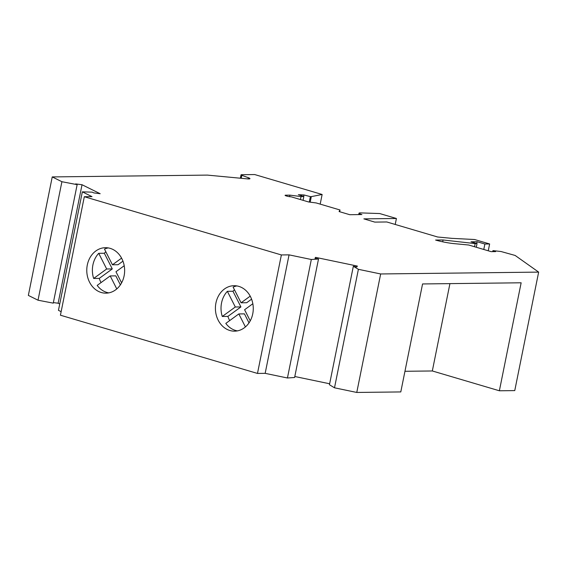 <?xml version="1.0" encoding="UTF-8"?>
<svg xmlns="http://www.w3.org/2000/svg" width="567" height="567" viewBox="0 0 567 567"><rect width="100%" height="100%" fill="white"/><g stroke="black" fill="none" stroke-linecap="round" stroke-linejoin="round"><path stroke-width="0.85" d="M92.91 264.924A22.737 18.938 -90.7 0 0 93.654 278.461L106.674 268.985L98.722 253.314A22.737 18.938 -90.7 0 0 92.91 264.924M116.781 288.922L110.196 275.931L97.177 285.407A22.737 18.938 -90.7 0 0 108.779 292.87M108.247 247.914A22.737 18.938 -90.7 0 0 104.491 249.119L112.443 264.789L121.593 258.134M112.443 264.789L118.049 264.725L122.961 261.153M105.852 251.798A22.737 18.938 -90.7 0 0 104.335 253.251L112.287 268.921L99.268 278.397A22.737 18.938 -90.7 0 0 101.046 282.586M110.196 275.931L115.81 275.867L120.374 284.875M112.287 268.921L106.674 268.985M93.654 278.461L99.268 278.397M98.722 253.314L104.335 253.251M124.216 265.725L115.966 271.735L121.607 282.855M61.144 311.666L58.451 310.333L82.343 191.844L92.265 192.149L93.782 192.9L100.175 193.723L82.024 184.729L75.631 183.899L77.147 184.651L53.255 303.139L38.017 300.205L28.35 295.407L52.242 176.918L207.394 175.104L247.205 178.86A6.761 0.928 -168.6 0 0 249.955 178.662A6.761 0.928 -168.6 0 0 248.353 177.705L241.825 175.323A3.381 0.468 -168.6 0 1 241.032 174.842A3.381 0.468 -168.6 0 1 241.606 174.7L254.703 174.551L322.134 194.474L311.311 196.621L310.192 202.178M265.165 373.348L287.441 377.991L311.326 259.502L289.057 254.859L265.165 373.348L257.482 373.433L60.428 315.209L84.32 196.721L92.003 196.636L82.343 191.844M320.192 204.127L322.134 194.474M311.311 196.621L310.376 196.629L309.277 202.058M310.376 196.629L303.99 194.97L303.685 196.487M303.99 194.97L298.341 194.687L303.834 196.536L303.069 200.335M303.834 196.536L301.034 196.572L300.432 199.556M301.034 196.572L289.921 195.14L289.609 196.678M289.921 195.14L285.655 195.19L285.555 195.679M339.668 211.725L340.023 209.988L316.209 202.951L308.618 201.972L291.133 196.806A3.381 0.468 -168.6 0 1 287.37 196.246A3.381 0.468 -168.6 0 1 285.081 195.332A3.381 0.468 -168.6 0 1 285.655 195.19M340.023 209.988L339.087 211.555L349.747 214.702L361.902 214.56A6.761 0.928 -168.6 0 1 359.017 213.178A6.761 0.928 -168.6 0 1 360.655 212.901L379.692 213.546L396.411 218.493L363.865 218.869L374.815 222.108L386.786 221.966L437.674 237.006L451.892 238.353L474.579 239.515L489.633 243.966L484.884 244.023L483.779 249.48M87.304 264.987A22.737 18.938 -90.7 0 0 105.972 293.16A22.737 18.938 -90.7 0 0 124.109 275.867A22.737 18.938 -90.7 0 0 105.441 247.694A22.737 18.938 -90.7 0 0 87.304 264.987M77.147 184.651L61.909 181.716L38.017 300.205M395.213 224.454L396.411 218.493M82.024 184.729L58.132 303.217L53.362 302.601M59.726 304.004L58.132 303.217M222.285 316.471L235.305 306.995L227.36 291.325A22.737 18.938 -90.7 0 0 221.548 302.927A22.737 18.938 -90.7 0 0 222.285 316.471L227.899 316.4A22.737 18.938 -90.7 0 0 229.678 320.596M245.419 326.925L238.827 313.934L225.808 323.41A22.737 18.938 -90.7 0 0 237.41 330.88M215.935 302.998A22.737 18.938 -90.7 0 0 234.603 331.163A22.737 18.938 -90.7 0 0 252.74 313.87A22.737 18.938 -90.7 0 0 234.072 285.704A22.737 18.938 -90.7 0 0 215.935 302.998M287.441 377.991L294.613 377.487L318.505 258.999L311.326 259.502M52.242 176.918L61.909 181.716M488.258 250.798L489.633 243.966M484.884 244.023L477.109 241.726L476.755 243.491M477.109 241.726L471.014 241.797L477.031 243.576L476.287 247.262M477.031 243.576L475.16 243.597L474.529 246.744M475.16 243.597L443.061 239.976L442.692 241.818M443.061 239.976L435.591 240.061A16.904 2.325 -168.6 0 0 454.039 243.626L468.689 245.015L491.135 251.649L495.622 251.599L492.943 250.621L492.737 251.628M492.943 250.621L501.086 251.535L515.148 255.455L538.65 272.11L380.663 273.96L356.771 392.449L400.791 391.932L422.564 283.947L521.144 282.791L499.371 390.776L514.758 390.599L538.65 272.11M257.482 373.433L281.374 254.944L84.32 196.721M289.057 254.859L281.374 254.944M252.847 303.735L244.597 309.738L250.238 320.865M380.663 273.96L358.394 269.318L334.502 387.807L329.448 384.752L353.34 266.263L356.827 266.986L357.366 266.079L315.55 257.361L315.011 258.268L318.505 258.999M334.502 387.807L356.771 392.449M315.55 257.361L315.351 258.339M358.394 269.318L353.34 266.263M329.647 383.774L294.812 376.509M404.958 371.286L432.323 370.967L499.371 390.776M432.323 370.967L449.929 283.628M236.878 285.917A22.737 18.938 -90.7 0 0 233.122 287.129L241.074 302.799L250.224 296.137M238.827 313.934L244.441 313.87L249.012 322.878M251.592 299.156L246.688 302.728L241.074 302.799M234.483 289.808A22.737 18.938 -90.7 0 0 232.966 291.261L240.918 306.931L227.899 316.4M240.918 306.931L235.305 306.995M227.36 291.325L232.966 291.261M241.825 175.323L241.23 178.3M248.353 177.705L248.112 178.931M241.032 174.842L240.351 178.215M359.017 213.178L358.734 214.595"/></g></svg>
